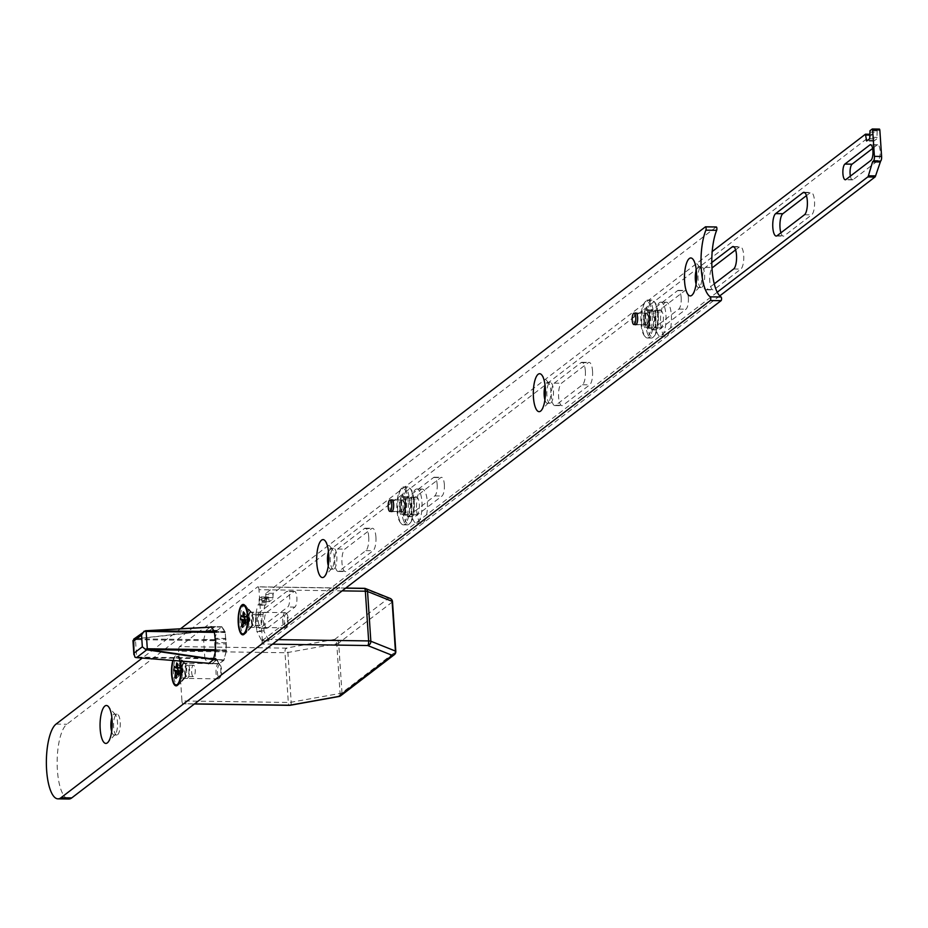 <?xml version="1.0" encoding="UTF-8"?>
<svg xmlns="http://www.w3.org/2000/svg" width="928" height="928" viewBox="0 0 928 928"><rect width="100%" height="100%" fill="white"/><g stroke="black" fill="none" stroke-linecap="round" stroke-linejoin="round"><path stroke-width="0.7" stroke-dasharray="4.64 3.48" d="M646.955 324.73A5.881 1.879 -89.2 0 0 648.452 318.316A5.881 1.879 -89.2 0 0 646.654 313.13A5.881 1.879 -89.2 0 0 646.201 313.304A5.881 1.879 -89.2 0 0 644.693 319.719A5.881 1.879 -89.2 0 0 646.491 324.893A5.881 1.879 -89.2 0 0 646.955 324.73M402.949 511.572A5.881 1.879 -89.2 0 0 404.446 505.168A5.881 1.879 -89.2 0 0 402.659 499.983A5.881 1.879 -89.2 0 0 402.195 500.157A5.881 1.879 -89.2 0 0 400.699 506.56A5.881 1.879 -89.2 0 0 402.485 511.746A5.881 1.879 -89.2 0 0 402.949 511.572M250.688 627.108A7.586 2.424 -89.2 0 0 250.908 626.899A7.586 2.424 -89.2 0 0 252.625 619.776A7.586 2.424 -89.2 0 0 251.117 612.608A7.586 2.424 -89.2 0 0 250.305 612.155A7.586 2.424 -89.2 0 0 249.702 612.376A7.586 2.424 -89.2 0 0 247.776 620.646A7.586 2.424 -89.2 0 0 250.084 627.328A7.586 2.424 -89.2 0 0 250.688 627.108M254.284 627.166A7.586 2.424 -89.2 0 0 256.209 618.895A7.586 2.424 -89.2 0 0 253.901 612.202A7.586 2.424 -89.2 0 0 253.298 612.422A7.586 2.424 -89.2 0 0 251.372 620.693A7.586 2.424 -89.2 0 0 253.68 627.386A7.586 2.424 -89.2 0 0 254.284 627.166M180.229 661.072A15.184 4.86 -89.2 0 0 178.188 656.421A15.184 4.86 -89.2 0 0 175.369 655.945A15.184 4.86 -89.2 0 0 172.875 660.492M184.034 678.148A7.586 2.424 -89.2 0 0 184.254 677.939A7.586 2.424 -89.2 0 0 185.971 670.816A7.586 2.424 -89.2 0 0 184.463 663.648A7.586 2.424 -89.2 0 0 183.651 663.195A7.586 2.424 -89.2 0 0 183.048 663.416A7.586 2.424 -89.2 0 0 181.122 671.686A7.586 2.424 -89.2 0 0 183.431 678.368A7.586 2.424 -89.2 0 0 184.034 678.148M187.618 678.206A7.586 2.424 -89.2 0 0 189.556 669.935A7.586 2.424 -89.2 0 0 187.247 663.242A7.586 2.424 -89.2 0 0 186.644 663.474A7.586 2.424 -89.2 0 0 184.707 671.733A7.586 2.424 -89.2 0 0 187.027 678.426A7.586 2.424 -89.2 0 0 187.618 678.206M111.662 731.6A10.44 3.341 -89.2 0 0 114.063 735.011A10.44 3.341 -89.2 0 0 114.886 734.698A10.44 3.341 -89.2 0 0 115.2 734.408A10.44 3.341 -89.2 0 0 117.554 724.617A10.44 3.341 -89.2 0 0 115.478 714.769A10.44 3.341 -89.2 0 0 114.364 714.142A10.44 3.341 -89.2 0 0 113.541 714.444A10.44 3.341 -89.2 0 0 111.859 717.472M117.578 734.744A10.44 3.341 -89.2 0 0 120.246 723.376A10.44 3.341 -89.2 0 0 117.056 714.177A10.44 3.341 -89.2 0 0 116.232 714.479A10.44 3.341 -89.2 0 0 113.576 725.847A10.44 3.341 -89.2 0 0 116.766 735.046A10.44 3.341 -89.2 0 0 117.578 734.744M328.28 565.72A10.44 3.341 -89.2 0 0 330.693 569.119A10.44 3.341 -89.2 0 0 331.516 568.818A10.44 3.341 -89.2 0 0 331.83 568.528A10.44 3.341 -89.2 0 0 334.173 558.737A10.44 3.341 -89.2 0 0 332.108 548.877A10.44 3.341 -89.2 0 0 330.983 548.251A10.44 3.341 -89.2 0 0 330.171 548.564A10.44 3.341 -89.2 0 0 328.489 551.592M334.208 568.852A10.44 3.341 -89.2 0 0 336.864 557.484A10.44 3.341 -89.2 0 0 333.686 548.297A10.44 3.341 -89.2 0 0 332.862 548.599A10.44 3.341 -89.2 0 0 330.206 559.967A10.44 3.341 -89.2 0 0 333.384 569.166A10.44 3.341 -89.2 0 0 334.208 568.852M544.91 399.84A10.44 3.341 -89.2 0 0 547.323 403.239A10.44 3.341 -89.2 0 0 548.135 402.938A10.44 3.341 -89.2 0 0 548.46 402.648A10.44 3.341 -89.2 0 0 550.803 392.857A10.44 3.341 -89.2 0 0 548.738 382.997A10.44 3.341 -89.2 0 0 547.613 382.371A10.44 3.341 -89.2 0 0 546.789 382.672A10.44 3.341 -89.2 0 0 545.107 385.7M550.838 402.972A10.44 3.341 -89.2 0 0 553.494 391.604A10.44 3.341 -89.2 0 0 550.316 382.406A10.44 3.341 -89.2 0 0 549.492 382.719A10.44 3.341 -89.2 0 0 546.836 394.087A10.44 3.341 -89.2 0 0 550.014 403.274A10.44 3.341 -89.2 0 0 550.838 402.972M696.07 284.084A10.44 3.341 -89.2 0 0 698.482 287.483A10.44 3.341 -89.2 0 0 699.306 287.181A10.44 3.341 -89.2 0 0 699.619 286.891A10.44 3.341 -89.2 0 0 701.974 277.101A10.44 3.341 -89.2 0 0 699.898 267.241A10.44 3.341 -89.2 0 0 698.784 266.614A10.44 3.341 -89.2 0 0 697.96 266.916A10.44 3.341 -89.2 0 0 696.278 269.944M701.997 287.216A10.44 3.341 -89.2 0 0 704.654 275.848A10.44 3.341 -89.2 0 0 701.475 266.649A10.44 3.341 -89.2 0 0 700.652 266.962A10.44 3.341 -89.2 0 0 697.995 278.33A10.44 3.341 -89.2 0 0 701.174 287.529A10.44 3.341 -89.2 0 0 701.997 287.216M225.701 638.441L225.098 631.55L221.908 626.852L216.827 630.738L214.461 640.598L215.632 658.323L219.17 663.88L223.892 660.307L226.386 650.992L226.212 642.71A1.902 0.603 -89.2 0 0 226.478 640.714A1.902 0.603 -89.2 0 0 225.991 639.288L225.701 638.441L214.913 638.278M180.531 628.766L142.228 658.103M716.172 227.012L66.851 724.234A37.955 12.145 -89.2 0 0 57.188 765.577A37.955 12.145 -89.2 0 0 68.765 799.02M635.402 313.165A5.881 1.879 -89.2 0 0 633.905 318.838A5.881 1.879 -89.2 0 0 635.239 324.545M391.396 500.006A5.881 1.879 -89.2 0 0 389.899 505.679A5.881 1.879 -89.2 0 0 391.233 511.398M215.83 659.089L205.042 658.926L207.965 663.23M205.042 658.926L204.844 658.172L215.632 658.323M214.461 640.598L203.673 640.448L204.844 658.172M203.673 640.448L203.754 639.485L214.53 639.636M216.827 630.738L206.039 630.588L203.754 639.485M206.039 630.588L217.036 630.332M210.238 627.119L206.248 630.17M286.903 614.162A6.45 2.065 -89.2 0 0 284.223 618.129A6.45 2.065 -89.2 0 0 285.383 626.342A6.45 2.065 -89.2 0 0 286.752 626.33A6.45 2.065 -89.2 0 0 288.214 620.287A6.45 2.065 -89.2 0 0 286.926 614.197A6.45 2.065 -89.2 0 0 286.903 614.162M285.963 613.072A7.586 2.424 -89.2 0 0 285.174 612.654A7.586 2.424 -89.2 0 0 282.692 618.953A7.586 2.424 -89.2 0 0 284.177 627.398A7.586 2.424 -89.2 0 0 284.954 627.827A7.586 2.424 -89.2 0 0 285.789 627.398A7.586 2.424 -89.2 0 0 287.494 620.275A7.586 2.424 -89.2 0 0 285.986 613.106A7.586 2.424 -89.2 0 0 285.963 613.072M251.801 612.584A7.586 2.424 -89.2 0 0 251.024 612.167A7.586 2.424 -89.2 0 0 248.542 618.466A7.586 2.424 -89.2 0 0 250.026 626.922A7.586 2.424 -89.2 0 0 250.804 627.34A7.586 2.424 -89.2 0 0 251.627 626.91A7.586 2.424 -89.2 0 0 253.344 619.788A7.586 2.424 -89.2 0 0 251.836 612.619A7.586 2.424 -89.2 0 0 251.801 612.584M246.291 606.228A14.233 4.547 -89.2 0 0 244.818 605.439A14.233 4.547 -89.2 0 0 240.166 617.248A14.233 4.547 -89.2 0 0 242.95 633.093A14.233 4.547 -89.2 0 0 244.424 633.894A14.233 4.547 -89.2 0 0 245.966 633.082A14.233 4.547 -89.2 0 0 249.168 619.73A14.233 4.547 -89.2 0 0 246.349 606.297A14.233 4.547 -89.2 0 0 246.291 606.228M245.491 620.356L248.878 618.199L244.458 613.106M243.217 623.129L247.521 623.198L249.33 621.621A1.902 1.705 137.9 0 0 249.644 619.08L249.18 618.547L248.739 622.131L249.481 618.906L248.878 618.199M248.298 622.85L245.224 622.456M245.038 623.941L247.996 622.491M244.134 618.848L248.449 618.918M249.33 621.621L248.739 622.131L247.614 620.878L248.205 620.368A1.902 1.705 137.9 0 0 248.518 617.828L248.054 617.306L248.75 617.491A1.902 0.58 7.1 0 1 249.76 618.152A1.902 0.58 7.1 0 1 249.551 618.373L248.054 617.306L247.614 620.878L245.294 621.922M248.75 617.491L240.967 615.345M245.468 620.484L246.187 620.496L245.421 620.275M246.187 620.496L246.836 621.226M246.639 616.911L243.994 616.876M242.985 624.915L246.396 621.946M242.672 627.432L247.521 623.198M249.098 621.957A1.902 0.58 7.1 0 0 249.307 621.737A1.902 0.58 7.1 0 0 248.298 621.076L247.614 620.878L248.298 621.076M249.168 621.435L249.446 619.73L248.205 620.368M244.076 616.169L247.115 616.215L244.458 613.153M248.24 617.468L243.925 617.398M248.518 617.828L249.446 619.73L249.551 618.373M220.249 665.202A6.45 2.065 -89.2 0 0 217.57 669.169A6.45 2.065 -89.2 0 0 218.73 677.382A6.45 2.065 -89.2 0 0 220.098 677.382A6.45 2.065 -89.2 0 0 221.56 671.327A6.45 2.065 -89.2 0 0 220.272 665.237A6.45 2.065 -89.2 0 0 220.249 665.202M219.31 664.112A7.586 2.424 -89.2 0 0 218.521 663.694A7.586 2.424 -89.2 0 0 216.038 669.993A7.586 2.424 -89.2 0 0 217.523 678.449A7.586 2.424 -89.2 0 0 218.3 678.867A7.586 2.424 -89.2 0 0 219.136 678.438A7.586 2.424 -89.2 0 0 220.841 671.315A7.586 2.424 -89.2 0 0 219.333 664.146A7.586 2.424 -89.2 0 0 219.31 664.112M185.148 663.624A7.586 2.424 -89.2 0 0 184.37 663.207A7.586 2.424 -89.2 0 0 181.876 669.506A7.586 2.424 -89.2 0 0 183.361 677.962A7.586 2.424 -89.2 0 0 184.15 678.38A7.586 2.424 -89.2 0 0 184.974 677.95A7.586 2.424 -89.2 0 0 186.69 670.828A7.586 2.424 -89.2 0 0 185.182 663.659A7.586 2.424 -89.2 0 0 185.148 663.624M179.638 657.268A14.233 4.547 -89.2 0 0 178.164 656.479A14.233 4.547 -89.2 0 0 173.513 668.288A14.233 4.547 -89.2 0 0 176.297 684.133A14.233 4.547 -89.2 0 0 177.77 684.934A14.233 4.547 -89.2 0 0 179.313 684.122A14.233 4.547 -89.2 0 0 182.514 670.77A14.233 4.547 -89.2 0 0 179.696 657.337A14.233 4.547 -89.2 0 0 179.638 657.268M179.823 661.038A14.233 4.547 -89.2 0 0 178.025 657.244A14.233 4.547 -89.2 0 0 176.552 656.456A14.233 4.547 -89.2 0 0 173.292 660.527M178.837 671.396L182.224 669.239L177.805 664.146M176.552 674.169L180.867 674.238L182.677 672.661A1.902 1.705 137.9 0 0 182.99 670.12L182.526 669.598L182.085 673.171L182.828 669.946L182.224 669.239M181.644 673.89L178.57 673.496M178.385 674.981L181.343 673.531M177.48 669.888L181.795 669.958M182.677 672.661L182.085 673.171L180.948 671.93L181.54 671.408A1.902 1.705 137.9 0 0 181.865 668.879L181.401 668.346L182.097 668.531A1.902 0.58 7.1 0 1 183.106 669.192A1.902 0.58 7.1 0 1 182.886 669.413L181.401 668.346L180.948 671.93L178.64 672.962M182.097 668.531L174.313 666.385M178.814 671.524L179.533 671.536L178.768 671.327M179.533 671.536L180.183 672.266M179.986 667.951L177.341 667.916M176.332 675.955L179.742 672.986M176.018 678.472L180.867 674.238M182.445 672.997A1.902 0.58 7.1 0 0 182.654 672.777A1.902 0.58 7.1 0 0 181.644 672.116L180.948 671.93L181.644 672.116M182.514 672.475L182.793 670.77L181.54 671.408M177.422 667.209L180.45 667.255L177.805 664.193M181.586 668.508L177.271 668.438M181.865 668.879L182.793 670.77L182.886 669.413M806.432 195.646L810.214 192.757A11.38 3.642 90.8 0 1 811.107 192.421A11.38 3.642 90.8 0 1 814.517 201.063A11.38 3.642 90.8 0 1 811.675 214.855L784.299 235.816A11.38 3.642 90.8 0 1 783.406 236.153A11.38 3.642 90.8 0 1 780.889 232.824M735.614 249.876L739.396 246.987A11.38 3.642 90.8 0 1 740.289 246.651A11.38 3.642 90.8 0 1 743.699 255.304A11.38 3.642 90.8 0 1 740.857 269.085L714.084 289.594A11.38 3.642 90.8 0 1 713.18 289.93A11.38 3.642 90.8 0 1 709.746 280.894A11.38 3.642 90.8 0 1 711.996 268.146M688.356 297.679A9.489 3.039 90.8 0 1 685.989 309.175L659.205 329.672A9.489 3.039 90.8 0 1 658.462 329.95A9.489 3.039 90.8 0 1 655.562 321.598A9.489 3.039 90.8 0 1 657.987 311.263L684.76 290.754A9.489 3.039 90.8 0 1 685.514 290.476A9.489 3.039 90.8 0 1 688.356 297.679M681.164 297.575A9.489 3.039 90.8 0 1 678.797 309.07L652.013 329.579A9.489 3.039 90.8 0 1 651.27 329.858A9.489 3.039 90.8 0 1 648.37 321.494A9.489 3.039 90.8 0 1 650.795 311.158L677.568 290.65A9.489 3.039 90.8 0 1 678.322 290.371A9.489 3.039 90.8 0 1 681.164 297.575M592.54 371.049A11.38 3.642 90.8 0 1 589.698 384.842L562.913 405.35A11.38 3.642 90.8 0 1 562.02 405.675A11.38 3.642 90.8 0 1 558.552 395.653A11.38 3.642 90.8 0 1 561.452 383.241L588.224 362.732A11.38 3.642 90.8 0 1 589.129 362.407A11.38 3.642 90.8 0 1 592.54 371.049M585.348 370.956A11.38 3.642 90.8 0 1 582.506 384.737L555.721 405.246A11.38 3.642 90.8 0 1 554.828 405.582A11.38 3.642 90.8 0 1 551.36 395.548A11.38 3.642 90.8 0 1 554.26 383.148L581.044 362.639A11.38 3.642 90.8 0 1 581.937 362.303A11.38 3.642 90.8 0 1 585.348 370.956M444.35 484.532A9.489 3.039 90.8 0 1 441.983 496.016L415.199 516.525A9.489 3.039 90.8 0 1 414.456 516.803A9.489 3.039 90.8 0 1 411.556 508.44A9.489 3.039 90.8 0 1 413.981 498.104L440.754 477.595A9.489 3.039 90.8 0 1 441.508 477.317A9.489 3.039 90.8 0 1 444.35 484.532M437.158 484.428A9.489 3.039 90.8 0 1 434.791 495.912L408.007 516.42A9.489 3.039 90.8 0 1 407.264 516.699A9.489 3.039 90.8 0 1 404.376 508.335A9.489 3.039 90.8 0 1 406.789 498L433.573 477.502A9.489 3.039 90.8 0 1 434.316 477.224A9.489 3.039 90.8 0 1 437.158 484.428M375.91 536.941A11.38 3.642 90.8 0 1 373.068 550.722L346.295 571.23A11.38 3.642 90.8 0 1 345.39 571.567A11.38 3.642 90.8 0 1 341.922 561.533A11.38 3.642 90.8 0 1 344.822 549.132L371.606 528.624A11.38 3.642 90.8 0 1 372.499 528.287A11.38 3.642 90.8 0 1 375.91 536.941M368.718 536.836A11.38 3.642 90.8 0 1 365.876 550.617L339.103 571.126A11.38 3.642 90.8 0 1 338.198 571.462A11.38 3.642 90.8 0 1 334.73 561.428A11.38 3.642 90.8 0 1 337.63 549.028L364.414 528.519A11.38 3.642 90.8 0 1 365.307 528.183A11.38 3.642 90.8 0 1 368.718 536.836M872.633 148.445L877.088 145.023A7.969 2.552 90.8 0 1 877.714 144.791A7.969 2.552 90.8 0 1 880.15 151.821A7.969 2.552 90.8 0 1 878.12 160.498L853.122 179.638A7.969 2.552 90.8 0 1 852.496 179.87A7.969 2.552 90.8 0 1 850.384 176.123M260.316 627.966A7.969 2.552 90.8 0 1 259.689 628.198A7.969 2.552 90.8 0 1 257.311 622.143A7.969 2.552 90.8 0 1 259.295 612.503L286.671 591.53A7.969 2.552 90.8 0 1 287.297 591.298A7.969 2.552 90.8 0 1 289.722 598.328A7.969 2.552 90.8 0 1 287.692 607.005L260.316 627.966L267.508 628.07A7.969 2.552 90.8 0 1 266.881 628.302A7.969 2.552 90.8 0 1 264.503 622.247A7.969 2.552 90.8 0 1 266.487 612.596L293.863 591.635A7.969 2.552 90.8 0 1 294.489 591.403A7.969 2.552 90.8 0 1 296.914 598.421A7.969 2.552 90.8 0 1 294.884 607.109L267.508 628.07M719.757 295.893L269.143 640.946L264.109 631.597L262.902 615.241L264.782 605.532L266.174 604.128L266.545 598.421L268.424 597.029L269.294 601.704L272.832 599.024L273.203 593.317L872.622 134.316L873.051 135.152L869.872 135.105M867.692 140.221L873.399 140.302L873.051 135.152M873.399 140.302L873.828 141.137L876.925 138.771L877.146 130.848L879.408 129.12M273.203 593.317L266.023 593.224L712.194 251.558M266.023 593.224L265.733 594.593L272.925 594.697M273.122 597.644L265.93 597.539L265.733 594.593M265.93 597.539L265.652 598.92L272.832 599.024M269.387 601.669L262.195 601.564L265.652 598.92M262.195 601.564L261.766 600.729L268.958 600.834M268.76 597.887L261.568 597.783L261.766 600.729M261.568 597.783L261.232 596.924L268.331 597.064M266.545 598.421L259.353 598.328L261.139 596.959M259.353 598.328L259.074 599.697L266.255 599.801M266.452 602.748L259.26 602.643L259.074 599.697M259.26 602.643L258.982 604.024L266.174 604.128M265.014 605.021L257.822 604.917L258.982 604.024M257.822 604.917L264.782 605.532M262.96 614.382L255.768 614.278L257.59 605.439M255.768 614.278L255.722 615.136L262.902 615.241M263.946 630.901L256.754 630.796L255.722 615.136M256.754 630.796L256.917 631.504L264.109 631.597M268.876 640.819L261.684 640.714L256.917 631.504M261.684 640.714L269.143 640.946M717.228 292.216L261.963 640.842M714.247 283.852L706.892 289.49A11.38 3.642 90.8 0 1 705.988 289.826A11.38 3.642 90.8 0 1 702.519 279.792A11.38 3.642 90.8 0 1 705.419 267.392L711.799 262.508M403.088 510.238A17.841 5.707 90.8 0 1 405.037 492.687A17.841 5.707 90.8 0 1 410.849 489.195A17.841 5.707 90.8 0 1 414.282 501.665A17.841 5.707 90.8 0 1 410.373 522.766A17.841 5.707 90.8 0 1 403.088 510.238M413.552 501.375A18.978 6.067 -89.2 0 0 409.909 488.105A18.978 6.067 -89.2 0 0 407.879 486.956A18.978 6.067 -89.2 0 0 401.65 510.493A18.978 6.067 -89.2 0 0 407.334 524.912A18.978 6.067 -89.2 0 0 409.399 523.821A18.978 6.067 -89.2 0 0 413.552 501.375M405.466 508.416A10.243 3.283 -89.2 0 0 407.438 515.574A10.243 3.283 -89.2 0 0 410.779 513.567A10.243 3.283 -89.2 0 0 411.893 503.486A10.243 3.283 -89.2 0 0 407.717 496.294A10.243 3.283 -89.2 0 0 405.466 508.416M410.466 503.742A9.106 2.912 90.8 0 1 407.473 515.04A9.106 2.912 90.8 0 1 406.499 514.495A9.106 2.912 90.8 0 1 404.747 508.126A9.106 2.912 90.8 0 1 406.742 497.35A9.106 2.912 90.8 0 1 407.74 496.828A9.106 2.912 90.8 0 1 410.466 503.742M408.169 501.584A17.841 5.707 -89.2 0 0 400.884 489.044A17.841 5.707 -89.2 0 0 396.975 510.145A17.841 5.707 -89.2 0 0 400.409 522.626A17.841 5.707 -89.2 0 0 406.22 519.123A17.841 5.707 -89.2 0 0 408.169 501.584M397.694 510.435A18.978 6.067 90.8 0 1 401.859 487.989A18.978 6.067 90.8 0 1 403.924 486.91A18.978 6.067 90.8 0 1 409.596 501.317A18.978 6.067 90.8 0 1 403.378 524.854A18.978 6.067 90.8 0 1 401.348 523.705A18.978 6.067 90.8 0 1 397.694 510.435M405.78 503.405A10.243 3.283 90.8 0 1 403.541 515.527A10.243 3.283 90.8 0 1 399.353 508.324A10.243 3.283 90.8 0 1 400.478 498.243A10.243 3.283 90.8 0 1 403.819 496.236A10.243 3.283 90.8 0 1 405.78 503.405M400.792 508.068A9.106 2.912 -89.2 0 0 403.518 514.982A9.106 2.912 -89.2 0 0 404.515 514.46A9.106 2.912 -89.2 0 0 406.51 503.695A9.106 2.912 -89.2 0 0 404.759 497.315A9.106 2.912 -89.2 0 0 403.784 496.77A9.106 2.912 -89.2 0 0 400.792 508.068M647.094 323.385A17.841 5.707 90.8 0 1 649.043 305.834A17.841 5.707 90.8 0 1 654.855 302.342A17.841 5.707 90.8 0 1 658.277 314.824A17.841 5.707 90.8 0 1 654.379 335.913A17.841 5.707 90.8 0 1 647.094 323.385M657.558 314.534A18.978 6.067 -89.2 0 0 653.915 301.264A18.978 6.067 -89.2 0 0 651.874 300.115A18.978 6.067 -89.2 0 0 645.656 323.64A18.978 6.067 -89.2 0 0 651.34 338.059A18.978 6.067 -89.2 0 0 653.405 336.98A18.978 6.067 -89.2 0 0 657.558 314.534M649.472 321.564A10.243 3.283 -89.2 0 0 651.444 328.732A10.243 3.283 -89.2 0 0 654.785 326.726A10.243 3.283 -89.2 0 0 655.899 316.645A10.243 3.283 -89.2 0 0 651.711 309.442A10.243 3.283 -89.2 0 0 649.472 321.564M654.46 316.9A9.106 2.912 90.8 0 1 651.479 328.199A9.106 2.912 90.8 0 1 650.505 327.642A9.106 2.912 90.8 0 1 648.753 321.274A9.106 2.912 90.8 0 1 650.748 310.497A9.106 2.912 90.8 0 1 651.734 309.975A9.106 2.912 90.8 0 1 654.46 316.9M652.164 314.731A17.841 5.707 -89.2 0 0 644.89 302.203A17.841 5.707 -89.2 0 0 640.981 323.304A17.841 5.707 -89.2 0 0 644.415 335.774A17.841 5.707 -89.2 0 0 650.215 332.282A17.841 5.707 -89.2 0 0 652.164 314.731M641.7 323.594A18.978 6.067 90.8 0 1 645.853 301.148A18.978 6.067 90.8 0 1 647.918 300.057A18.978 6.067 90.8 0 1 653.602 314.476A18.978 6.067 90.8 0 1 647.384 338.001A18.978 6.067 90.8 0 1 645.354 336.864A18.978 6.067 90.8 0 1 641.7 323.594M649.786 316.552A10.243 3.283 90.8 0 1 647.547 328.674A10.243 3.283 90.8 0 1 643.359 321.482A10.243 3.283 90.8 0 1 644.484 311.402A10.243 3.283 90.8 0 1 647.814 309.384A10.243 3.283 90.8 0 1 649.786 316.552M644.798 321.216A9.106 2.912 -89.2 0 0 647.524 328.141A9.106 2.912 -89.2 0 0 648.51 327.619A9.106 2.912 -89.2 0 0 650.505 316.842A9.106 2.912 -89.2 0 0 648.753 310.474A9.106 2.912 -89.2 0 0 647.779 309.929A9.106 2.912 -89.2 0 0 644.798 321.216M402.207 500.343A5.696 1.821 90.8 0 1 402.648 500.169A5.696 1.821 90.8 0 1 404.388 505.192A5.696 1.821 90.8 0 1 402.938 511.386A5.696 1.821 90.8 0 1 402.485 511.56A5.696 1.821 90.8 0 1 400.757 506.537A5.696 1.821 90.8 0 1 402.207 500.343M402.01 497.396A8.723 2.796 90.8 0 1 402.694 497.141A8.723 2.796 90.8 0 1 405.362 504.832A8.723 2.796 90.8 0 1 403.135 514.332A8.723 2.796 90.8 0 1 402.45 514.588A8.723 2.796 90.8 0 1 399.782 506.897A8.723 2.796 90.8 0 1 402.01 497.396M416.034 497.594A8.723 2.796 90.8 0 1 416.718 497.338A8.723 2.796 90.8 0 1 419.375 505.029A8.723 2.796 90.8 0 1 417.159 514.53A8.723 2.796 90.8 0 1 416.463 514.785A8.723 2.796 90.8 0 1 413.807 507.094A8.723 2.796 90.8 0 1 416.034 497.594M415.489 489.485A17.075 5.464 90.8 0 1 416.834 488.986A17.075 5.464 90.8 0 1 422.043 504.032A17.075 5.464 90.8 0 1 417.693 522.638A17.075 5.464 90.8 0 1 416.347 523.137A17.075 5.464 90.8 0 1 411.139 508.092A17.075 5.464 90.8 0 1 415.489 489.485M420.883 489.566A17.075 5.464 90.8 0 1 422.228 489.068A17.075 5.464 90.8 0 1 427.437 504.113A17.075 5.464 90.8 0 1 423.087 522.719A17.075 5.464 90.8 0 1 421.741 523.218A17.075 5.464 90.8 0 1 416.533 508.161A17.075 5.464 90.8 0 1 420.883 489.566M646.213 313.49A5.696 1.821 90.8 0 1 646.654 313.328A5.696 1.821 90.8 0 1 648.394 318.339A5.696 1.821 90.8 0 1 646.944 324.545A5.696 1.821 90.8 0 1 646.491 324.707A5.696 1.821 90.8 0 1 644.763 319.696A5.696 1.821 90.8 0 1 646.213 313.49M646.016 310.544A8.723 2.796 90.8 0 1 646.7 310.288A8.723 2.796 90.8 0 1 649.356 317.979A8.723 2.796 90.8 0 1 647.141 327.491A8.723 2.796 90.8 0 1 646.456 327.746A8.723 2.796 90.8 0 1 643.788 320.056A8.723 2.796 90.8 0 1 646.016 310.544M660.028 310.741A8.723 2.796 90.8 0 1 660.724 310.486A8.723 2.796 90.8 0 1 663.381 318.176A8.723 2.796 90.8 0 1 661.154 327.688A8.723 2.796 90.8 0 1 660.469 327.944A8.723 2.796 90.8 0 1 657.813 320.253A8.723 2.796 90.8 0 1 660.028 310.741M659.495 302.644A17.075 5.464 90.8 0 1 660.84 302.145A17.075 5.464 90.8 0 1 666.049 317.19A17.075 5.464 90.8 0 1 661.699 335.797A17.075 5.464 90.8 0 1 660.353 336.296A17.075 5.464 90.8 0 1 655.145 321.239A17.075 5.464 90.8 0 1 659.495 302.644M664.889 302.714A17.075 5.464 90.8 0 1 666.234 302.215A17.075 5.464 90.8 0 1 671.443 317.26A17.075 5.464 90.8 0 1 667.093 335.866A17.075 5.464 90.8 0 1 665.747 336.365A17.075 5.464 90.8 0 1 660.539 321.32A17.075 5.464 90.8 0 1 664.889 302.714M185.345 672.208A5.696 1.821 -89.2 0 0 187.05 676.524A5.696 1.821 -89.2 0 0 188.918 669.471A5.696 1.821 -89.2 0 0 187.212 665.144A5.696 1.821 -89.2 0 0 185.345 672.208M191.644 672.29A5.696 1.821 -89.2 0 0 193.349 676.616A5.696 1.821 -89.2 0 0 195.216 669.552A5.696 1.821 -89.2 0 0 193.511 665.237A5.696 1.821 -89.2 0 0 191.644 672.29M251.998 621.157A5.696 1.821 -89.2 0 0 253.704 625.484A5.696 1.821 -89.2 0 0 255.571 618.431A5.696 1.821 -89.2 0 0 253.866 614.104A5.696 1.821 -89.2 0 0 251.998 621.157M258.297 621.25A5.696 1.821 -89.2 0 0 260.002 625.576A5.696 1.821 -89.2 0 0 261.87 618.512A5.696 1.821 -89.2 0 0 260.165 614.197A5.696 1.821 -89.2 0 0 258.297 621.25M211.433 627.166L214.681 626.98L209.832 630.367L133.887 639.032L145.719 630.738M144.316 631.052L145.499 630.75M133.702 639.137L135.43 639.612L135.21 638.812M215.679 658.091L219.31 663.613L223.822 660.168L226.316 650.853L225.237 632.536L221.711 626.98L217.106 630.472L214.612 639.775L215.679 658.091L134.885 657.117M136.451 657.627L215.876 658.857M223.822 660.168L216.85 659.646L212.199 663.52L216.549 660.052L213.347 659.588M211.375 627.084L214.681 626.98M217.106 630.472L209.832 630.367L214.507 626.91L221.618 627.015M139.119 657.766L209.02 663.276M214.612 639.775L135.476 638.812M342.107 590.869L258.982 589.686L262.288 639.415L278.412 639.647M258.982 589.686A3.793 1.218 -89.2 0 0 257.845 586.809A3.793 1.218 -89.2 0 0 257.543 586.914L345.634 588.166M290.557 705.083A3.793 1.612 79.8 0 0 291.195 702.218L287.9 652.488A3.793 1.612 79.8 0 0 285.952 648.127L179.58 646.619L257.543 586.914M179.58 646.619A3.793 1.218 -89.2 0 0 178.64 651.212L285 652.72L288.306 702.45L181.946 700.942L178.64 651.212M181.946 700.942A3.793 1.218 -89.2 0 0 183.083 703.818A3.793 1.218 -89.2 0 0 183.373 703.714L194.544 703.876M272.507 644.171L261.336 644.009L183.373 703.714M261.336 644.009A3.793 1.218 -89.2 0 0 262.288 639.415M390.131 598.421A3.793 3.329 -68.2 0 0 388.472 598.258L334.834 639.346A3.793 3.492 52.6 0 1 338.674 643.081L392.324 601.994L395.618 651.723L341.98 692.798L338.674 643.081A3.793 0.882 -3.8 0 1 336.771 643.707A3.793 1.612 79.8 0 0 334.834 639.346L285.952 648.127A3.793 1.218 90.8 0 0 285 652.72A3.793 0.882 -3.8 0 0 287.9 652.488L336.771 643.707L340.077 693.436L291.195 702.218A3.793 0.882 176.2 0 1 288.306 702.45A3.793 1.218 90.8 0 0 289.153 705.21M339.323 696.371A3.793 1.612 79.8 0 0 340.077 693.436A3.793 0.882 176.2 0 0 341.98 692.798A3.793 3.492 52.6 0 1 340.68 695.768M364.426 588.375A3.793 3.329 -68.2 0 0 363.915 588.433L388.472 598.258A3.793 3.492 52.6 0 1 392.324 601.994M214.507 632.154L225.284 632.304M56.063 724.084L66.851 724.234M208.556 663.624L219.02 663.775M221.664 626.783L211.05 626.632M211.12 626.702L221.908 626.852M225.098 631.55L214.31 631.388M215.273 643.742L226.061 643.904M226.467 650.029L215.679 649.878M215.609 650.841L226.386 650.992M224.1 659.889L213.312 659.738M213.104 660.144L223.892 660.307M219.263 663.845L208.475 663.694M226.212 642.71L215.424 642.547M215.203 639.137L225.991 639.288M804.495 214.751L811.675 214.855M733.665 268.981L740.857 269.085M678.797 309.07L685.989 309.175M582.506 384.737L589.698 384.842M434.791 495.912L441.983 496.016M365.876 550.617L373.068 550.722M853.122 179.638L845.93 179.533M872.714 134.282L869.814 134.247L872.622 134.316M873.828 141.137L866.636 141.033M869.733 138.666L876.925 138.771M877.204 137.39L870.012 137.286M869.675 132.124L876.867 132.228M877.146 130.848L869.954 130.755M266.487 612.596L259.295 612.503M293.863 591.635L286.671 591.53M294.884 607.109L287.692 607.005M878.12 160.498L870.928 160.393M877.088 145.023L871.148 144.942M339.103 571.126L346.295 571.23M337.63 549.028L344.822 549.132M364.414 528.519L371.606 528.624M408.007 516.42L415.199 516.525M406.789 498L413.981 498.104M433.573 477.502L440.754 477.595M555.721 405.246L562.913 405.35M554.26 383.148L561.452 383.241M581.044 362.639L588.224 362.732M677.568 290.65L684.76 290.754M650.795 311.158L657.987 311.263M652.013 329.579L659.205 329.672M733.978 246.906L739.396 246.987M705.419 267.392L711.95 267.484M706.892 289.49L714.084 289.594M804.808 192.676L810.214 192.757M777.119 235.712L784.299 235.816M214.53 640.738L135.43 639.612L136.729 657.639M211.897 663.439L219.217 663.648M219.31 663.613L208.974 663.311M213.463 659.147L216.85 659.646M137.854 638.684L209.728 630.785M214.414 631.62L225.052 631.771M221.85 627.084L214.751 626.98M225.237 632.536L214.519 632.386M215.667 649.739L226.397 649.89M226.316 650.853L215.632 650.702M216.92 659.646L224.031 659.75M219.066 663.543L211.967 663.45M209.798 630.773L216.897 630.878M646.654 313.13L635.877 312.98M402.659 499.983L391.871 499.832M251.117 612.608L244.841 605.381M250.908 626.899L244.435 633.952M253.901 612.202L250.305 612.155M184.463 663.648L178.188 656.421M184.254 677.939L177.782 684.992M187.247 663.242L183.651 663.195M115.478 714.769L108.425 706.626M115.2 734.408L107.915 742.342M117.056 714.177L114.364 714.142M332.108 548.877L325.055 540.746M331.83 568.528L324.545 576.462M333.686 548.297L330.983 548.251M548.738 382.997L541.685 374.866M548.46 402.648L541.175 410.582M550.316 382.406L547.613 382.371M699.898 267.241L692.845 259.109M699.619 286.891L692.334 294.826M701.475 266.649L698.784 266.614M210.969 626.597L221.757 626.748M208.382 663.729L219.17 663.88M701.174 287.529L698.482 287.483M550.014 403.274L547.323 403.239M333.384 569.166L330.693 569.119M116.766 735.046L114.063 735.011M187.027 678.426L183.431 678.368M253.68 627.386L250.084 627.328M402.485 511.746L391.697 511.595M646.491 324.893L635.703 324.742M285.174 612.654L251.024 612.167M251.836 612.619L246.349 606.297M251.627 626.91L245.966 633.082M284.954 627.827L250.804 627.34M286.926 614.197L285.986 613.106M286.752 626.33L285.789 627.398M249.458 620.542L249.307 621.737M249.76 618.152L249.609 619.336M218.521 663.694L184.37 663.207M178.164 656.479L176.552 656.456M185.182 663.659L179.696 657.337M184.974 677.95L179.313 684.122M218.3 678.867L184.15 678.38M220.272 665.237L219.333 664.146M220.098 677.382L219.136 678.438M182.804 671.582L182.654 672.777M183.106 669.192L182.955 670.376M852.496 179.87L845.304 179.765M266.881 628.302L259.689 628.198M294.489 591.403L287.297 591.298M877.714 144.791L870.522 144.687M338.198 571.462L345.39 571.567M365.307 528.183L372.499 528.287M407.264 516.699L414.456 516.803M434.316 477.224L441.508 477.317M554.828 405.582L562.02 405.675M581.937 362.303L589.129 362.407M678.322 290.371L685.514 290.476M651.27 329.858L658.462 329.95M733.097 246.546L740.289 246.651M705.988 289.826L713.18 289.93M803.915 192.316L811.107 192.421M776.214 236.048L783.406 236.153M873.735 141.172L866.543 141.068M262.102 601.599L269.294 601.704M268.424 597.029L261.232 596.924M269.062 640.981L261.87 640.877M410.849 489.195L409.909 488.105M406.499 514.495L407.438 515.574M400.884 489.044L401.859 487.989M404.515 514.46L403.541 515.527M407.473 515.04L403.518 514.982M407.879 486.956L403.924 486.91M407.334 524.912L403.378 524.854M407.74 496.828L403.784 496.77M404.759 497.315L403.819 496.236M400.409 522.626L401.348 523.705M406.742 497.35L407.717 496.294M410.373 522.766L409.399 523.821M654.855 302.342L653.915 301.264M650.505 327.642L651.444 328.732M644.89 302.203L645.853 301.148M648.51 327.619L647.547 328.674M651.479 328.199L647.524 328.141M651.874 300.115L647.918 300.057M651.34 338.059L647.384 338.001M651.734 309.975L647.779 309.929M648.753 310.474L647.814 309.384M644.415 335.774L645.354 336.864M650.748 310.497L651.711 309.442M654.379 335.913L653.405 336.98M392.335 500.03L402.648 500.169M402.694 497.141L416.718 497.338M416.834 488.986L422.228 489.068M416.347 523.137L421.741 523.218M402.45 514.588L416.463 514.785M392.184 511.409L402.485 511.56M636.341 313.177L646.654 313.328M646.7 310.288L660.724 310.486M660.84 302.145L666.234 302.215M660.353 336.296L665.747 336.365M646.456 327.746L660.469 327.944M636.179 324.556L646.491 324.707M193.349 676.616L187.05 676.524M260.002 625.576L253.704 625.484M221.711 626.98L211.352 627.05M260.165 614.197L253.866 614.104M193.511 665.237L187.212 665.144M194.393 703.981L183.083 703.818M345.784 588.05L257.845 586.809"/><path stroke-width="1.39" d="M635.239 324.545A5.881 1.879 -89.2 0 0 635.703 324.742A5.881 1.879 -89.2 0 0 636.167 324.568A5.881 1.879 -89.2 0 0 637.664 318.165A5.881 1.879 -89.2 0 0 635.877 312.98A5.881 1.879 -89.2 0 0 635.413 313.154A5.881 1.879 -89.2 0 0 635.402 313.165M391.233 511.398A5.881 1.879 -89.2 0 0 391.697 511.595A5.881 1.879 -89.2 0 0 392.161 511.421A5.881 1.879 -89.2 0 0 393.669 505.006A5.881 1.879 -89.2 0 0 391.871 499.832A5.881 1.879 -89.2 0 0 391.407 499.995A5.881 1.879 -89.2 0 0 391.396 500.006M243.983 634.381A15.184 4.86 -89.2 0 0 244.435 633.952A15.184 4.86 -89.2 0 0 247.857 619.707A15.184 4.86 -89.2 0 0 244.841 605.381A15.184 4.86 -89.2 0 0 242.022 604.905A15.184 4.86 -89.2 0 0 238.241 623.291A15.184 4.86 -89.2 0 0 243.983 634.381M172.875 660.492A15.184 4.86 -89.2 0 0 172.086 678.472A15.184 4.86 -89.2 0 0 177.329 685.421A15.184 4.86 -89.2 0 0 177.782 684.992A15.184 4.86 -89.2 0 0 180.229 661.072M107.346 742.876A18.978 6.067 -89.2 0 0 107.915 742.342A18.978 6.067 -89.2 0 0 112.195 724.548A18.978 6.067 -89.2 0 0 108.425 706.626A18.978 6.067 -89.2 0 0 104.899 706.046A18.978 6.067 -89.2 0 0 100.178 729.014A18.978 6.067 -89.2 0 0 107.346 742.876M323.976 576.996A18.978 6.067 -89.2 0 0 324.545 576.462A18.978 6.067 -89.2 0 0 328.825 558.656A18.978 6.067 -89.2 0 0 325.055 540.746A18.978 6.067 -89.2 0 0 321.529 540.154A18.978 6.067 -89.2 0 0 316.796 563.134A18.978 6.067 -89.2 0 0 323.976 576.996M540.606 411.104A18.978 6.067 -89.2 0 0 541.175 410.582A18.978 6.067 -89.2 0 0 545.444 392.776A18.978 6.067 -89.2 0 0 541.685 374.866A18.978 6.067 -89.2 0 0 538.159 374.274A18.978 6.067 -89.2 0 0 533.426 397.242A18.978 6.067 -89.2 0 0 540.606 411.104M691.766 295.359A18.978 6.067 -89.2 0 0 692.334 294.826A18.978 6.067 -89.2 0 0 696.615 277.02A18.978 6.067 -89.2 0 0 692.845 259.109A18.978 6.067 -89.2 0 0 689.318 258.518A18.978 6.067 -89.2 0 0 684.586 281.497A18.978 6.067 -89.2 0 0 691.766 295.359M207.965 663.23L208.475 663.694L213.312 659.738L215.609 650.841L215.424 642.547A1.902 0.603 -89.2 0 0 215.69 640.564A1.902 0.603 -89.2 0 0 215.203 639.137L214.31 631.388L211.12 626.702L210.238 627.119M142.228 658.103L56.063 724.084A37.955 12.145 -89.2 0 0 46.4 765.426A37.955 12.145 -89.2 0 0 57.977 798.857A37.955 12.145 -89.2 0 0 60.958 797.755L710.28 300.533A1.902 0.603 -89.2 0 0 710.767 298.642A1.902 0.603 -89.2 0 0 710.303 296.832A37.955 12.145 90.8 0 1 701.255 268.737A37.955 12.145 90.8 0 1 705.872 230.179A1.902 0.603 -89.2 0 0 706.092 228.068A1.902 0.603 -89.2 0 0 705.535 226.803A1.902 0.603 -89.2 0 0 705.384 226.861L180.531 628.766M710.303 296.832L721.091 296.983A37.955 12.145 90.8 0 1 712.043 268.888A37.955 12.145 90.8 0 1 716.66 230.33L705.872 230.179M57.977 798.857L68.765 799.02A37.955 12.145 -89.2 0 0 71.746 797.906L721.068 300.684L710.28 300.533M705.686 226.861L716.172 227.012A1.902 0.603 90.8 0 1 716.323 226.954A1.902 0.603 90.8 0 1 716.88 228.218A1.902 0.603 90.8 0 1 716.66 230.33M721.091 296.983A1.902 0.603 90.8 0 1 721.555 298.804A1.902 0.603 90.8 0 1 721.068 300.684M696.278 269.944A10.44 3.341 -89.2 0 0 696.07 284.084M545.107 385.7A10.44 3.341 -89.2 0 0 544.91 399.84M328.489 551.592A10.44 3.341 -89.2 0 0 328.28 565.72M111.859 717.472A10.44 3.341 -89.2 0 0 111.662 731.6M244.679 606.204A14.233 4.547 -89.2 0 0 243.206 605.416A14.233 4.547 -89.2 0 0 238.542 617.224A14.233 4.547 -89.2 0 0 241.326 633.07A14.233 4.547 -89.2 0 0 242.8 633.87A14.233 4.547 -89.2 0 0 247.463 622.05A14.233 4.547 -89.2 0 0 244.679 606.204M245.421 620.275L240.514 618.93L240.967 615.345L242.324 616.853L244.076 616.169M245.224 622.456L243.681 622.433L245.038 623.941L245.491 620.356L243.925 617.398L244.458 613.106L243.333 611.854L242.8 616.146M243.681 622.433L242.672 627.432L241.547 626.18L242.985 624.915M245.294 621.922L242.08 621.876L241.547 626.18M242.08 621.876L241.872 620.426L245.468 620.484M240.514 618.93L241.872 620.426M243.994 616.876L242.324 616.853M244.458 613.153L243.333 611.854M173.292 660.527A14.233 4.547 -89.2 0 0 174.673 684.122A14.233 4.547 -89.2 0 0 176.146 684.91A14.233 4.547 -89.2 0 0 180.438 676.419A14.233 4.547 -89.2 0 0 179.823 661.038M178.768 671.327L173.861 669.97L174.313 666.385L175.67 667.893L177.422 667.209M178.57 673.496L177.028 673.473L178.385 674.981L178.837 671.396L177.271 668.438L177.805 664.146L176.68 662.894L176.146 667.186M177.028 673.473L176.018 678.472L174.893 677.22L176.332 675.955M178.64 672.962L175.427 672.928L174.893 677.22M175.427 672.928L175.218 671.478L178.814 671.524M173.861 669.97L175.218 671.478M177.341 667.916L175.67 667.893M177.805 664.193L176.68 662.894M807.325 200.97A11.38 3.642 90.8 0 1 804.495 214.751L777.119 235.712A11.38 3.642 90.8 0 1 776.214 236.048A11.38 3.642 90.8 0 1 772.746 226.014A11.38 3.642 90.8 0 1 775.646 213.614L803.022 192.653A11.38 3.642 90.8 0 1 803.915 192.316A11.38 3.642 90.8 0 1 807.325 200.97M711.799 262.508L732.204 246.883A11.38 3.642 90.8 0 1 733.097 246.546A11.38 3.642 90.8 0 1 736.507 255.2A11.38 3.642 90.8 0 1 733.665 268.981L714.247 283.852M845.93 179.533A7.969 2.552 90.8 0 1 845.304 179.765A7.969 2.552 90.8 0 1 842.914 173.71A7.969 2.552 90.8 0 1 844.898 164.059L869.896 144.919A7.969 2.552 90.8 0 1 870.522 144.687A7.969 2.552 90.8 0 1 872.958 151.716A7.969 2.552 90.8 0 1 870.928 160.393L845.93 179.533M850.384 176.123A7.969 2.552 90.8 0 1 850.106 173.814A7.969 2.552 90.8 0 1 852.09 164.163L872.633 148.445M872.401 129.015L879.5 129.085L879.837 129.955L881.6 156.472A3.793 1.218 90.8 0 1 880.649 161.066L875.58 175.891A3.793 1.218 90.8 0 1 874.953 177.051L719.757 295.893M780.889 232.824A11.38 3.642 90.8 0 1 780.1 221.722A11.38 3.642 90.8 0 1 782.838 213.718L806.432 195.646M711.996 268.146A11.38 3.642 90.8 0 1 712.611 267.496L735.614 249.876M880.649 161.066L872.738 161.518L879.93 161.623M873.468 160.962A3.793 1.218 -89.2 0 0 874.408 156.368L881.6 156.472M879.837 129.955L872.645 129.85L874.408 156.368M872.645 129.85L872.308 128.98L869.954 130.755L869.733 138.666L866.636 141.033L865.43 134.212L712.194 251.558M874.953 177.051L867.761 176.946L717.228 292.216M867.761 176.946A3.793 1.218 -89.2 0 0 868.388 175.798L875.58 175.891M879.744 161.971L872.552 161.866L868.388 175.798M389.621 500.157A5.696 1.821 90.8 0 1 390.073 499.995A5.696 1.821 90.8 0 1 391.802 505.006A5.696 1.821 90.8 0 1 390.352 511.212A5.696 1.821 90.8 0 1 389.911 511.374A5.696 1.821 90.8 0 1 388.171 506.363A5.696 1.821 90.8 0 1 389.621 500.157M633.627 313.316A5.696 1.821 90.8 0 1 634.068 313.142A5.696 1.821 90.8 0 1 635.808 318.165A5.696 1.821 90.8 0 1 634.358 324.359A5.696 1.821 90.8 0 1 633.905 324.533A5.696 1.821 90.8 0 1 632.177 319.51A5.696 1.821 90.8 0 1 633.627 313.316M213.347 659.588L146.763 649.809L136.555 657.616L134.885 657.117L133.992 653.184L142.332 646.804L145.244 649.194L147.297 648.765L146.763 649.809L145.244 649.194M133.887 639.032L145.603 630.715L214.414 631.62M133.702 639.137L133.992 653.184M133.887 654.704L132.948 640.564L133.214 641.468L141.555 635.088L144.049 631.214L146.148 631.411L146.009 630.738M209.02 663.276L137.054 657.662M145.522 649.298L146.995 649.554M145.742 630.75L211.352 627.05M215.632 650.702L147.262 649.577M194.544 703.876L289.745 705.222A3.793 1.612 79.8 0 0 290.174 705.28A3.793 1.612 79.8 0 0 290.557 705.083M289.153 705.21A3.793 1.218 90.8 0 0 289.443 705.338A3.793 1.218 90.8 0 0 289.745 705.222L338.627 696.441A3.793 1.612 79.8 0 0 339.045 696.487A3.793 1.612 79.8 0 0 339.323 696.371M194.393 703.981L289.443 705.338A3.793 3.793 0 0 0 290.174 705.28L339.045 696.487A3.793 3.793 0 0 0 340.68 695.768A3.793 3.492 52.6 0 1 338.627 696.441L392.266 655.354A3.793 3.329 -68.2 0 0 395.409 651.062L392.103 601.332A3.793 3.329 -68.2 0 0 390.131 598.421A3.793 3.793 0 0 1 392.509 601.692A3.793 0.882 -3.8 0 1 392.324 601.994M278.412 639.647L368.648 640.923A3.793 1.218 90.8 0 1 367.708 645.528L392.266 655.354A3.793 3.492 52.6 0 0 395.618 651.723A3.793 0.882 176.2 0 0 395.815 651.421L392.509 601.692A3.793 0.882 -3.8 0 0 392.103 601.332L367.546 591.507A3.793 3.329 -68.2 0 0 364.426 588.375M272.507 644.171L367.708 645.528A3.793 3.329 -68.2 0 0 370.84 641.236L395.409 651.062A3.793 0.882 176.2 0 1 395.815 651.421A3.793 3.793 0 0 1 394.33 654.681L340.68 695.768M60.958 797.755L71.746 797.906M865.615 134.212L869.814 134.27L865.522 134.177M871.148 144.942L869.896 144.919M852.09 164.163L844.898 164.059M732.204 246.883L733.978 246.906M711.95 267.484L712.611 267.496M803.022 192.653L804.808 192.676M775.646 213.614L782.838 213.718M869.872 135.105L865.859 135.047M866.207 140.198L867.692 140.221M142.332 646.804L141.555 635.088M145.719 630.738L211.375 627.084M214.519 632.386L146.148 631.411L147.297 648.765L215.667 649.739M149.559 649.762L213.463 659.147M211.433 627.166L148.294 630.68M345.634 588.166L363.915 588.433A3.793 1.218 90.8 0 1 364.217 588.317A3.793 1.218 90.8 0 1 365.354 591.206L342.107 590.869M368.648 640.923L365.354 591.206A3.793 0.882 176.2 0 1 367.546 591.507L370.84 641.236A3.793 0.882 -3.8 0 0 368.648 640.923M705.535 226.803L716.323 226.954M244.818 605.439L243.206 605.416M244.424 633.894L242.8 633.87M177.77 684.934L176.146 684.91M879.5 129.085L872.308 128.98M390.073 499.995L392.335 500.03M389.911 511.374L392.184 511.409M634.068 313.142L636.341 313.177M633.905 324.533L636.179 324.556M135.72 657.534L208.974 663.311M390.131 598.421L365.574 588.584A3.793 3.793 0 0 0 364.217 588.317L345.784 588.05"/></g></svg>
